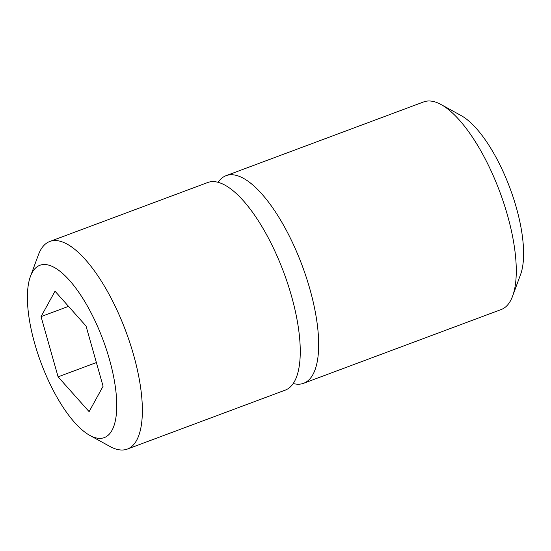 <?xml version="1.0" encoding="UTF-8"?>
<svg xmlns="http://www.w3.org/2000/svg" width="551" height="551" viewBox="0 0 551 551"><rect width="100%" height="100%" fill="white"/><g stroke="black" fill="none" stroke-linecap="round" stroke-linejoin="round"><path stroke-width="0.83" d="M41.056 316.611L58.103 376.843L89.11 411.659L103.078 386.251L86.039 326.027L55.024 291.204L41.056 316.611L68.524 306.363M58.103 376.843L96.377 362.558M47.572 264.852A91.969 33.06 -110.5 0 0 30.457 276.375A91.969 33.06 -110.5 0 0 41.091 362.999A91.969 33.06 -110.5 0 0 89.813 435.4A91.969 33.06 -110.5 0 0 96.57 438.017A91.969 33.06 -110.5 0 0 109.401 359.245A91.969 33.06 -110.5 0 0 47.572 264.852M89.813 435.4L109.918 446.455A110.806 39.837 -110.5 0 0 118.059 449.602A110.806 39.837 -110.5 0 0 127.288 449.099A110.806 39.837 -110.5 0 0 129.946 343.011A110.806 39.837 -110.5 0 0 59.019 240.966A110.806 39.837 -110.5 0 0 49.79 241.476A110.806 39.837 -110.5 0 0 38.405 254.851L30.457 276.375M49.79 241.476L207.686 182.533A110.806 39.837 69.5 0 1 216.922 182.03A110.806 39.837 69.5 0 1 287.842 284.075A110.806 39.837 69.5 0 1 285.191 390.156L127.288 449.099M218.086 182.305A110.806 39.837 69.5 0 1 226.096 175.666A110.806 39.837 69.5 0 1 235.325 175.156A110.806 39.837 69.5 0 1 306.253 277.208A110.806 39.837 69.5 0 1 303.594 383.289A110.806 39.837 69.5 0 1 294.365 383.799A110.806 39.837 69.5 0 1 293.194 383.517M226.096 175.666L423.712 101.901A110.806 39.837 69.5 0 1 432.941 101.398A110.806 39.837 69.5 0 1 441.082 104.545A110.806 39.837 69.5 0 1 499.785 191.782A110.806 39.837 69.5 0 1 512.595 296.149A110.806 39.837 69.5 0 1 501.21 309.524L303.594 383.289M441.082 104.545L461.187 115.6A91.969 33.06 69.5 0 1 509.909 188.001A91.969 33.06 69.5 0 1 520.543 274.625L512.595 296.149"/></g></svg>
